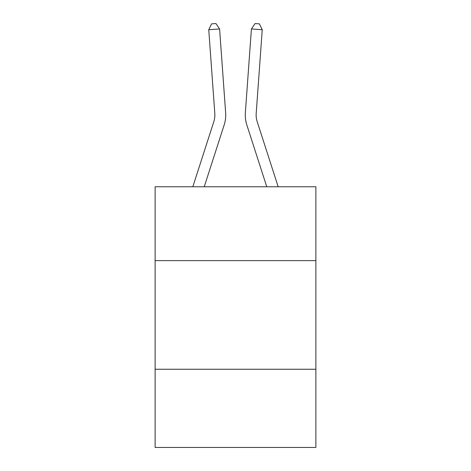 <?xml version="1.0" encoding="UTF-8"?>
<svg xmlns="http://www.w3.org/2000/svg" width="471" height="471" viewBox="0 0 471 471"><rect width="100%" height="100%" fill="white"/><g stroke="black" fill="none" stroke-linecap="round" stroke-linejoin="round"><path stroke-width="0.71" d="M155.124 260.628L315.876 260.628L315.876 186.763L155.124 186.763L155.124 447.45L315.876 447.45L315.876 369.246L155.124 369.246M315.876 369.246L315.876 260.628M225.638 112.64L219.586 28.949L225.638 112.64A32.587 32.587 0 0 1 224.155 124.986L204.237 186.763M278.173 186.763L257.184 121.653A21.725 21.725 0 0 1 256.195 113.423L262.247 29.732L251.414 28.949L245.362 112.64A32.587 32.587 0 0 0 246.845 124.986L266.763 186.763M192.827 186.763L213.816 121.653A21.725 21.725 0 0 0 214.805 113.423L208.753 29.732L211.597 23.862L215.93 23.55L219.586 28.949L208.753 29.732M213.816 121.653A21.725 21.725 0 0 0 214.805 113.423A21.725 21.725 0 0 1 213.816 121.653A21.725 21.725 0 0 0 214.805 113.423A21.725 21.725 0 0 1 213.816 121.653A21.725 21.725 0 0 0 214.805 113.423A21.725 21.725 0 0 1 213.816 121.653A21.725 21.725 0 0 0 214.805 113.423A21.725 21.725 0 0 1 213.816 121.653A21.725 21.725 0 0 0 214.805 113.423A21.725 21.725 0 0 1 213.816 121.653A21.725 21.725 0 0 0 214.805 113.423A21.725 21.725 0 0 1 213.816 121.653A21.725 21.725 0 0 0 214.805 113.423A21.725 21.725 0 0 1 213.816 121.653A21.725 21.725 0 0 0 214.805 113.423A21.725 21.725 0 0 1 213.816 121.653A21.725 21.725 0 0 0 214.805 113.423A21.725 21.725 0 0 1 213.816 121.653A21.725 21.725 0 0 0 214.805 113.423A21.725 21.725 0 0 1 213.816 121.653A21.725 21.725 0 0 0 214.805 113.423A21.725 21.725 0 0 1 213.816 121.653A21.725 21.725 0 0 0 214.805 113.423A21.725 21.725 0 0 1 213.816 121.653A21.725 21.725 0 0 0 214.805 113.423A21.725 21.725 0 0 1 213.816 121.653A21.725 21.725 0 0 0 214.805 113.423A21.725 21.725 0 0 1 213.816 121.653A21.725 21.725 0 0 0 214.805 113.423A21.725 21.725 0 0 1 213.816 121.653A21.725 21.725 0 0 0 214.805 113.423A21.725 21.725 0 0 1 213.816 121.653A21.725 21.725 0 0 0 214.805 113.423A21.725 21.725 0 0 1 213.816 121.653A21.725 21.725 0 0 0 214.805 113.423A21.725 21.725 0 0 1 213.816 121.653M262.247 29.732L259.403 23.862L255.07 23.55L251.414 28.949L245.362 112.64M257.184 121.653A21.725 21.725 0 0 1 256.195 113.423A21.725 21.725 0 0 0 257.184 121.653A21.725 21.725 0 0 1 256.195 113.423A21.725 21.725 0 0 0 257.184 121.653A21.725 21.725 0 0 1 256.195 113.423A21.725 21.725 0 0 0 257.184 121.653A21.725 21.725 0 0 1 256.195 113.423A21.725 21.725 0 0 0 257.184 121.653A21.725 21.725 0 0 1 256.195 113.423A21.725 21.725 0 0 0 257.184 121.653A21.725 21.725 0 0 1 256.195 113.423A21.725 21.725 0 0 0 257.184 121.653A21.725 21.725 0 0 1 256.195 113.423A21.725 21.725 0 0 0 257.184 121.653A21.725 21.725 0 0 1 256.195 113.423A21.725 21.725 0 0 0 257.184 121.653A21.725 21.725 0 0 1 256.195 113.423A21.725 21.725 0 0 0 257.184 121.653A21.725 21.725 0 0 1 256.195 113.423A21.725 21.725 0 0 0 257.184 121.653A21.725 21.725 0 0 1 256.195 113.423A21.725 21.725 0 0 0 257.184 121.653A21.725 21.725 0 0 1 256.195 113.423A21.725 21.725 0 0 0 257.184 121.653A21.725 21.725 0 0 1 256.195 113.423A21.725 21.725 0 0 0 257.184 121.653A21.725 21.725 0 0 1 256.195 113.423A21.725 21.725 0 0 0 257.184 121.653A21.725 21.725 0 0 1 256.195 113.423A21.725 21.725 0 0 0 257.184 121.653A21.725 21.725 0 0 1 256.195 113.423A21.725 21.725 0 0 0 257.184 121.653A21.725 21.725 0 0 1 256.195 113.423A21.725 21.725 0 0 0 257.184 121.653A21.725 21.725 0 0 1 256.195 113.423A21.725 21.725 0 0 0 257.184 121.653"/></g></svg>
